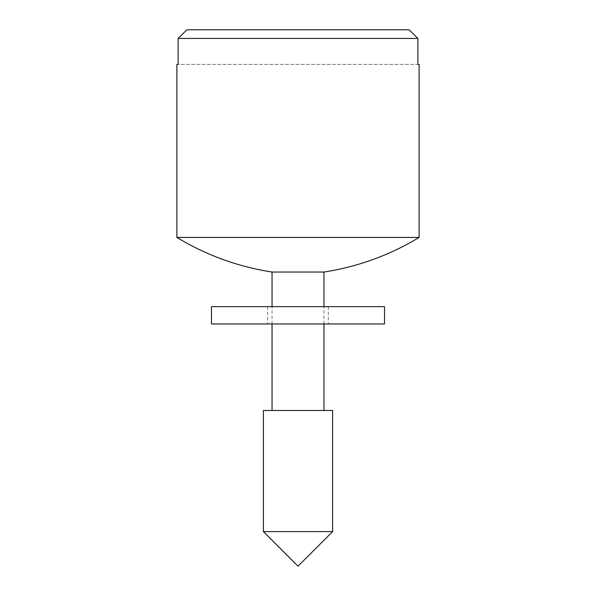 <?xml version="1.0" encoding="UTF-8"?>
<svg xmlns="http://www.w3.org/2000/svg" width="596" height="596" viewBox="0 0 596 596"><rect width="100%" height="100%" fill="white"/><g stroke="black" fill="none" stroke-linecap="round" stroke-linejoin="round"><path stroke-width="0.45" stroke-dasharray="2.98 2.23" d="M269.28 323.956L328.284 323.956L269.28 323.956M269.28 306.649L328.284 306.649L269.28 306.649M384.517 306.649L211.483 306.649M384.517 323.956L211.483 323.956M409.132 29.8L186.868 29.8M419.122 64.405L178.122 64.405L178.122 38.449L417.878 38.449L417.878 64.405L176.878 64.405M419.122 237.439L176.878 237.439M323.956 272.044L272.044 272.044M332.605 410.473L263.395 410.473M298 410.473L272.044 410.473L298 410.473M332.605 531.595L263.395 531.595M267.716 306.649L267.716 323.956M328.284 306.649L328.284 323.956M323.956 323.956L323.956 306.649M272.044 323.956L272.044 306.649"/><path stroke-width="0.89" d="M380.047 306.649L384.517 306.649L384.517 323.956L211.483 323.956L211.483 306.649L380.047 306.649M186.868 29.8L178.122 38.449L186.868 29.8L409.132 29.8L417.878 38.449L417.878 64.405L419.122 64.405L419.122 237.439C389.672 255.222 357.95 266.755 323.956 272.044L272.044 272.044L272.044 306.649M409.132 29.8L417.878 38.449L178.122 38.449L178.122 64.405L176.878 64.405L176.878 237.439L419.122 237.439M298 410.473L332.605 410.473L332.605 531.595L263.395 531.595L263.395 410.473L298 410.473M323.956 410.473L323.956 323.956M323.956 306.649L323.956 272.044M263.395 531.595L298 566.2L332.605 531.595M272.044 410.473L272.044 323.956M176.878 237.439C206.328 255.222 238.05 266.755 272.044 272.044"/></g></svg>
